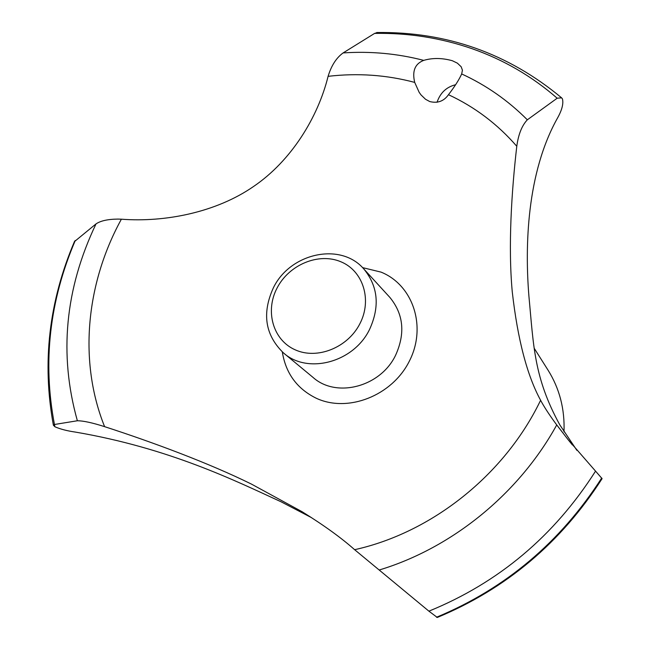 <?xml version="1.0" encoding="UTF-8"?>
<svg xmlns="http://www.w3.org/2000/svg" width="650" height="650" viewBox="0 0 650 650"><rect width="100%" height="100%" fill="white"/><g stroke="black" fill="none" stroke-linecap="round" stroke-linejoin="round"><path stroke-width="0.97" d="M377.455 32.516L374.611 33.402L343.111 52.926C336.326 57.85 331.321 65.65 328.096 76.334C317.972 117.423 291.2 160.907 253.662 186.412C216.393 212.298 165.173 222.544 121.379 219.196L117.991 219.082C107.884 219.188 100.563 220.797 96.021 223.901L74.417 241.629M280.979 501.743C235.284 480.773 169.52 448.159 75.343 432.079C67.194 430.909 60.426 429.154 55.023 426.823L53.398 425.254L54.454 424.491L77.366 420.761C83.297 420.777 92.373 422.744 104.601 426.652C153.213 442.423 208.78 463.076 251.412 484.079L302.169 511.761C324.025 525.363 341.51 538.005 354.632 549.697L428.911 611.171L437.296 617.467C506.163 588.851 561.096 542.571 602.095 478.636L568.011 439.546L556.741 424.938C550.428 416.423 545.399 408.866 541.669 402.244L540.613 400.278C527.109 375.537 517.66 339.398 512.265 291.85C508.048 246.488 511.574 191.384 516.783 146.274C518.391 134.396 521.909 125.572 527.329 119.811L557.18 98.215L561.6 97.833L562.437 98.865C563.615 103.561 562.055 109.801 557.773 117.577C526.565 172.827 524.842 246.773 528.946 296.546C533.593 345.719 533.869 377.512 559.772 424.808L576.891 450.352M311.561 517.676L281.011 501.759M452.335 60.726L457.397 63.172L461.159 66.739L462.426 70.192L461.687 73.946C459.119 79.649 454.716 86.564 448.476 94.697C443.885 101.221 437.653 103.504 429.772 101.562L425.531 99.271L421.021 94.924L419.144 92.3L414.708 82.404C411.994 71.118 414.993 63.773 423.711 60.377C432.591 57.785 442.13 57.899 452.335 60.726M455.674 84.719C446.444 86.97 440.237 92.828 437.044 102.294M277.136 287.918C264.818 311.066 272.976 340.064 295.149 349.806C317.127 359.905 347.783 347.685 359.897 323.7C372.344 299.861 363.098 270.79 340.811 261.739C318.703 252.338 289.128 264.631 277.136 287.918M369.59 329.371C353.746 362.464 307.515 374.701 283.4 352.861C265.094 335.01 261.763 313.308 273.406 287.755C290.306 252.826 340.941 241.906 363.911 269.076C378.097 286.463 379.99 306.556 369.59 329.371M363.911 269.076L389.878 297.424C403.561 314.169 405.462 333.45 395.59 355.266C380.551 386.904 336.286 398.434 313.024 377.398L283.4 352.861M448.476 94.697C474.776 106.925 497.543 124.117 516.783 146.274M540.613 400.278L539.849 401.83C503.921 475.304 431.665 532.642 354.632 549.697M104.601 426.652C78.674 362.196 85.776 284.871 120.64 220.561L121.379 219.196M328.096 76.334C357.711 72.889 386.579 74.913 414.708 82.404M362.529 267.613L381.062 272.123C413.181 285.082 427.026 326.901 409.297 361.254C392.048 395.809 347.774 413.083 316.16 398.198C297.034 388.749 285.748 373.319 282.311 351.918M601.77 478.099C560.609 542.214 505.562 588.608 436.629 617.289M601.705 478.026C560.536 542.141 505.481 588.551 436.532 617.24M54.876 426.749L54.243 423.418M534.194 348.254L548.113 370.264C559.569 388.627 564.866 409.151 563.997 431.819M461.687 73.954C486.224 85.223 508.105 100.506 527.329 119.811M374.611 33.402C408.273 32.776 440.806 37.895 472.201 48.742C503.587 59.735 531.911 76.221 557.18 98.215M343.111 52.926C370.63 51.082 397.499 53.568 423.711 60.377M595.481 471.242C554.149 536.063 498.623 582.709 428.911 611.163M556.741 424.938C518.936 493.659 452.173 547.974 379.283 569.985M77.366 420.761C58.792 354.551 65.008 288.933 96.021 223.901M54.454 424.491C42.567 362.148 49.506 300.812 75.278 240.484M572.366 444.917L568.011 439.546M561.6 97.833C508.129 53.324 446.509 31.549 376.732 32.524M74.62 241.15C48.953 301.291 41.876 362.659 53.398 425.254"/></g></svg>
